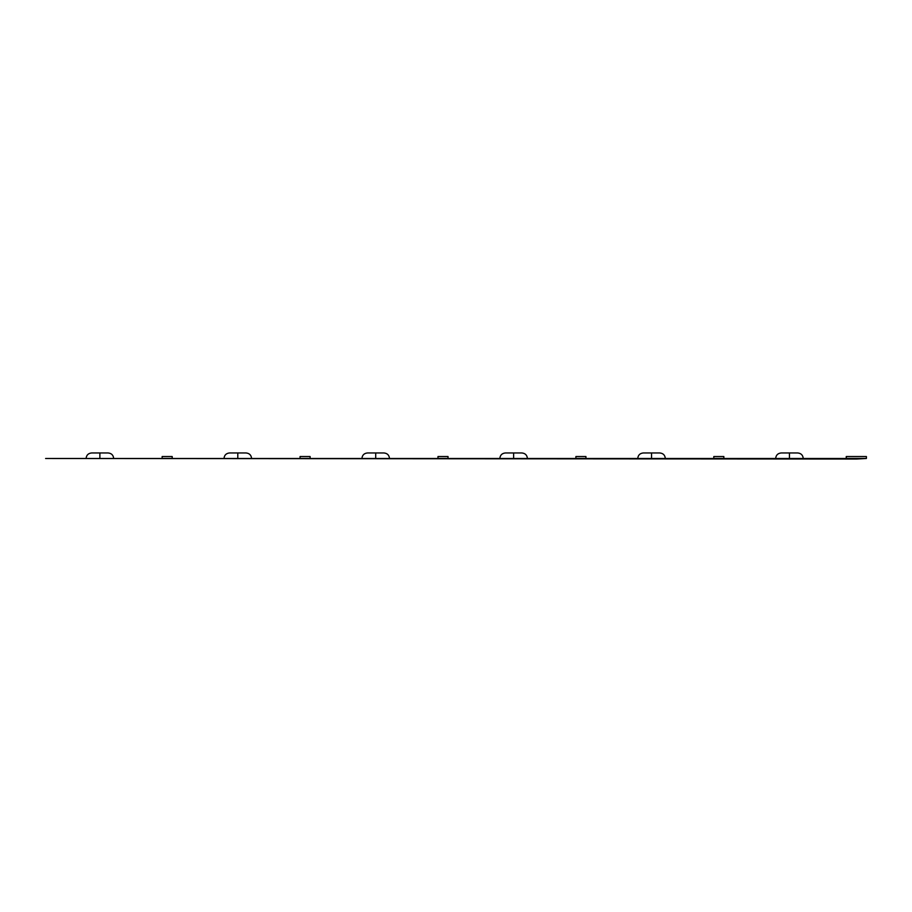 <?xml version="1.0" encoding="UTF-8"?>
<svg xmlns="http://www.w3.org/2000/svg" width="912" height="912" viewBox="0 0 912 912"><rect width="100%" height="100%" fill="white"/><g stroke="black" fill="none" stroke-linecap="round" stroke-linejoin="round"><path stroke-width="1.37" d="M99.875 458.485L113.669 458.485C113.339 455.134 111.503 453.298 108.152 452.968L99.875 452.968L108.152 452.968L99.875 452.968L99.875 458.485L86.093 458.485C86.423 455.134 88.259 453.298 91.61 452.968L99.875 452.968L99.875 458.485M651.544 458.485L665.327 458.485C664.996 455.134 663.161 453.298 659.809 452.968L651.544 452.968L659.809 452.968L651.544 452.968L651.544 458.485L637.75 458.485C638.081 455.134 639.916 453.298 643.268 452.968L651.544 452.968L651.544 458.485M375.71 458.485L389.504 458.485C389.162 455.134 387.326 453.298 383.986 452.968L375.71 452.968L383.986 452.968L375.71 452.968L375.71 458.485L361.916 458.485C362.258 455.134 364.093 453.298 367.433 452.968L375.71 452.968L375.71 458.485M237.793 458.485L251.587 458.485C251.256 455.134 249.409 453.298 246.069 452.968L237.793 452.968L246.069 452.968L237.793 452.968L237.793 458.485L223.999 458.485C224.341 455.134 226.176 453.298 229.516 452.968L237.793 452.968L237.793 458.485M505.351 452.968L513.627 452.968L513.627 458.485L499.833 458.485C500.164 455.134 502.01 453.298 505.351 452.968L513.627 452.968L513.627 458.485L527.421 458.485C527.079 455.134 525.244 453.298 521.903 452.968L513.627 452.968L521.903 452.968M789.45 458.485L803.244 458.485C802.913 455.134 801.078 453.298 797.726 452.968L789.45 452.968L797.726 452.968L789.45 452.968L789.45 458.485L775.667 458.485C775.998 455.134 777.833 453.298 781.185 452.968L789.45 452.968L789.45 458.485M856.539 459.032L866.4 458.485L866.4 456.547L846.233 456.547L846.233 458.485L846.233 456.547L846.268 458.485L846.268 456.547L846.302 458.485L846.302 456.547L846.336 458.485L846.336 456.547L866.4 456.547L866.4 458.485L45.6 458.485L856.539 459.032M723.854 456.547L713.8 456.547L713.8 458.485L713.8 456.547L723.854 456.547L723.854 458.485L723.854 456.547M448.02 456.547L437.977 456.547L437.977 458.485L437.977 456.547L448.02 456.547L448.02 458.485L448.02 456.547M513.627 452.968L521.744 452.968M172.197 456.547L162.142 456.547L162.142 458.485L162.142 456.547L172.197 456.547L172.197 458.485L172.197 456.547M310.114 456.547L300.059 456.547L300.059 458.485L300.059 456.547L310.114 456.547L310.114 458.485L310.114 456.547M585.937 456.547L575.894 456.547L575.894 458.485L575.894 456.547L585.937 456.547L585.937 458.485L585.937 456.547M781.185 452.968L789.45 452.968M229.516 452.968L237.793 452.968M367.433 452.968L375.71 452.968M643.268 452.968L651.544 452.968M91.61 452.968L99.875 452.968"/></g></svg>
